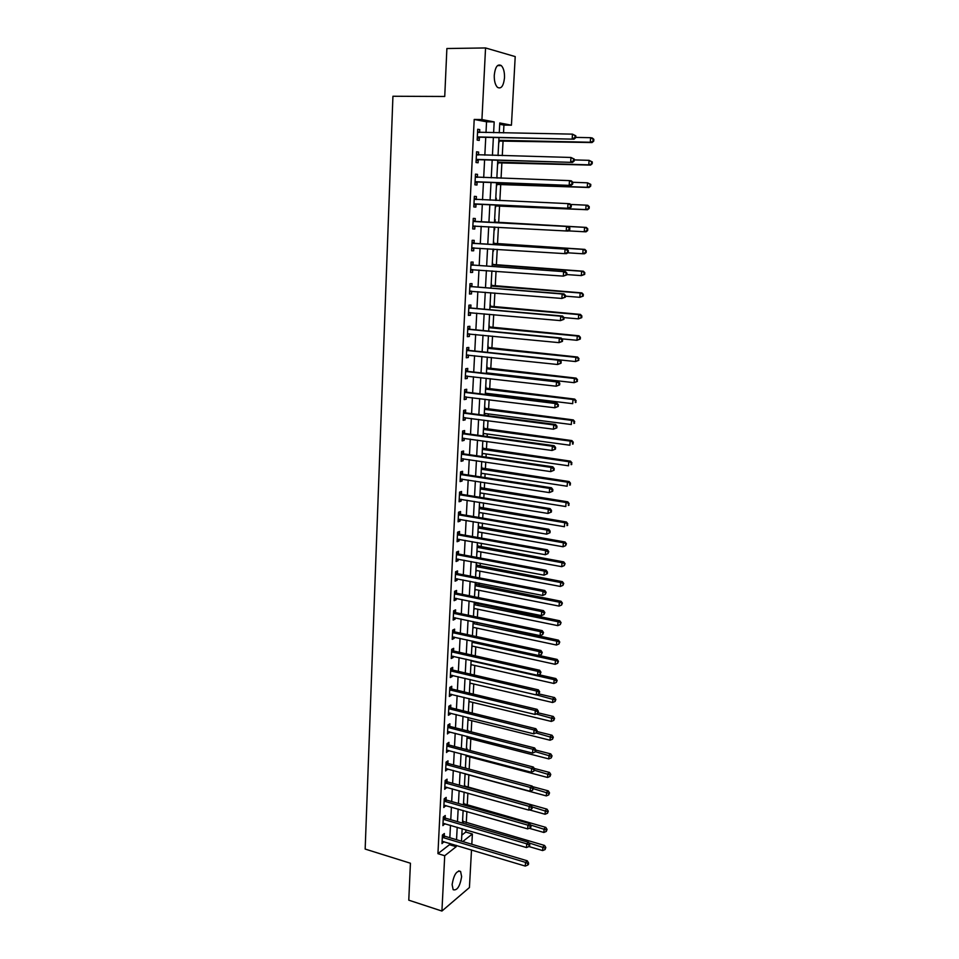 <?xml version="1.0" encoding="UTF-8"?>
<svg xmlns="http://www.w3.org/2000/svg" width="959" height="959" viewBox="0 0 959 959"><rect width="100%" height="100%" fill="white"/><g stroke="black" fill="none" stroke-linecap="round" stroke-linejoin="round"><path stroke-width="1.44" d="M452.109 884.57C453.835 874.728 456.652 870.352 460.584 871.455L461.639 876.646C459.948 886.428 457.119 890.791 453.163 889.724L452.109 884.57M494.269 75.174C495.264 66.818 497.601 63.618 501.293 65.584C503.583 68.017 504.65 72.093 504.506 77.799C503.511 86.118 501.161 89.295 497.457 87.329C495.192 84.931 494.125 80.88 494.269 75.174M471.504 849.938L469.43 887.531L441.919 911.05L408.774 900.177L410.428 863.232L365.163 849.063L392.926 96.26L444.736 96.475L446.882 48.525L485.554 47.95L515.211 56.593L511.435 125.197L499.771 122.968L499.243 132.81M503.511 132.893L503.931 125.09L511.435 125.197M461.806 835.133L465.786 832.052L465.906 829.799M466.29 822.738L466.889 811.53M467.237 805.128L467.884 793.153M468.196 787.411L468.867 774.92M469.179 769.13L469.838 756.951M470.186 750.549L470.809 738.886M471.193 731.849L471.792 720.7M472.212 713.028L472.787 702.408M473.231 694.088L473.77 683.995M474.261 675.028L474.777 665.474M475.292 655.86L475.784 646.846M476.335 636.548L476.791 628.097M477.067 623.014L477.103 622.379M477.378 617.128L477.81 609.229M478.085 604.182L478.157 602.791M478.433 597.577L478.829 590.241M479.104 585.23L479.224 583.072M479.5 577.905L479.86 571.144M480.135 566.17L480.291 563.233M480.567 558.102L480.903 551.916M481.166 546.978L481.37 543.262M481.646 538.167L481.945 532.569M482.209 527.666L482.449 523.158M482.725 518.1L482.988 513.101M483.252 508.246L483.54 502.924M483.816 497.913L484.055 493.513M484.307 488.682L484.643 482.557M484.906 477.582L485.11 473.806M485.374 469.011L485.745 462.058M486.009 457.119L486.189 453.955M486.441 449.208L486.86 441.428M487.124 436.525L487.268 433.995M487.52 429.284L487.987 420.653M488.239 415.798L488.347 413.892M488.599 409.229L489.114 399.735M489.366 394.928L489.438 393.669M489.689 389.042L490.241 378.685M490.505 373.914L490.54 373.315M490.78 368.724L491.392 357.491M491.883 348.273L492.542 336.153M492.998 327.702L493.705 314.672M494.113 306.988L494.868 293.046M495.24 286.13L496.043 271.265M496.366 265.152L497.23 249.352M497.505 244.03L498.416 227.271M498.656 222.764L499.579 205.658M499.855 200.587L500.742 184.14M501.066 178.17L501.905 162.479M502.276 155.61L503.091 140.673M465.786 832.052L472.379 833.994L471.816 844.268M503.931 125.09L499.699 124.286M498.668 143.562L499.375 140.805M498.069 154.902L498.584 155.514M497.505 165.332L498.212 162.586M496.906 176.6L497.385 178.038M496.354 186.957L497.05 184.212M496.306 198.189L496.187 200.419M495.216 208.439L495.911 205.694M495.168 219.587L495.012 222.356M494.616 229.8L494.76 227.067M493.489 240.829L493.885 243.598M493.489 250.994L493.585 249.112M492.363 261.951L492.758 264.696M491.823 272.044L492.423 271.013M491.248 282.953L491.643 285.65M490.133 303.799L490.528 306.472M489.03 324.526L489.426 327.151M487.927 345.108L488.323 347.709M486.836 365.559L487.232 368.136M486.944 373.519L486.98 372.919M485.757 385.878L486.153 388.419M485.829 394.497L485.889 393.25M484.679 406.077L485.074 408.582M484.715 415.343L484.81 413.449M483.612 426.132L484.007 428.613M483.096 435.722L483.744 433.516M482.545 446.067L482.94 448.512M482.041 455.597L482.677 453.451M481.49 465.882L481.886 468.292M480.986 475.34L481.622 473.267M480.447 485.566L480.843 487.951M479.944 494.964L480.567 492.962M479.404 505.117L479.8 507.479M478.901 514.468L479.524 512.526M478.361 524.561L478.757 526.887M477.87 533.839L478.493 531.969M477.33 543.873L477.726 546.162M476.839 553.103L477.462 551.293M476.311 563.065L476.707 565.331M475.82 572.235L476.431 570.485M474.813 591.259L475.412 589.569M475.688 584.379L475.796 582.413M473.806 610.152L474.405 608.533M474.681 603.307L474.741 602.096M472.799 628.936L473.398 627.378M471.804 647.601L472.391 646.102M470.821 666.157L471.396 664.707M469.838 684.594L470.413 683.216M468.855 702.923L469.43 701.592M467.884 721.132L468.46 719.873M467.381 730.566L467.908 730.231L467.86 730.998M466.925 739.245L467.489 738.034M466.422 748.607L466.937 748.272L466.865 749.674M465.966 757.238L466.53 756.076M465.463 766.553L465.87 768.243M465.007 775.124L465.571 774.021M464.516 784.378L464.911 786.32M464.06 792.901L464.6 792.23M463.569 802.108L463.964 804.026M462.634 819.717L463.029 821.611M485.997 132.57L486.549 121.793L474.202 119.455L437.939 853.654L449.483 844.699L449.555 843.345M449.843 837.722L450.478 825.279M450.766 819.693L451.413 807.106M451.689 801.556L452.348 788.825M452.624 783.299L453.295 770.425M453.571 764.934L454.242 751.916M454.518 746.45L455.189 733.287M455.477 727.857L456.16 714.539M456.436 709.145L457.119 695.671M457.395 690.312L458.09 676.682M458.366 671.36L459.073 657.574M459.349 652.288L460.056 638.358M460.332 633.096L461.051 618.999M461.327 613.784L462.058 599.531M462.322 594.34L463.053 579.931M463.317 574.789L464.072 560.2M464.336 555.093L465.091 540.349M465.343 535.278L466.11 520.365M466.374 515.343L467.141 500.25M467.405 495.264L468.184 480.015M468.436 475.065L469.227 459.637M469.478 454.722L470.282 439.126M470.533 434.259L471.337 418.472M471.588 413.653L472.403 397.685M472.643 392.914L473.47 376.767M473.722 372.032L474.561 355.705M474.801 351.018L475.64 334.499M475.88 329.86L476.743 313.161M476.971 308.558L477.834 291.668M478.073 287.113L478.949 270.042M479.176 265.535L480.063 248.261M480.291 243.802L481.19 226.324M481.418 221.913L482.317 204.303M482.545 199.82L483.456 182.15M483.696 177.559L484.595 159.853M484.834 155.142L485.745 137.401M479.62 132.462L479.764 129.621L477.702 129.261L477.162 140.086L479.224 140.422L479.368 137.497M478.493 154.974L478.637 152.073L476.575 151.774L476.036 162.527L478.097 162.79L478.241 159.889M477.366 177.259L477.522 174.37L475.46 174.13L474.921 184.811L476.983 185.015L477.126 182.138M476.263 199.388L476.407 196.523L474.345 196.343L473.818 206.952L475.868 207.096L476.012 204.231M475.149 221.361L475.292 218.52L473.243 218.4L472.715 228.937L474.765 229.021L474.909 226.18M474.058 243.19L474.202 240.361L472.152 240.313L471.624 250.778L473.674 250.802L473.818 247.973M472.967 264.876L473.111 262.071L471.061 262.071L470.545 272.476L472.583 272.428L472.727 269.623M471.876 286.417L472.02 283.624L469.982 283.696L469.466 294.017L471.504 293.922L471.636 291.176M470.809 307.803L470.941 305.034L468.915 305.166L468.4 315.415L470.425 315.259L470.557 312.61M469.73 329.057L469.874 326.3L467.848 326.492L467.333 336.681L469.359 336.465L469.49 333.9M468.675 350.167L468.807 347.434L466.781 347.673L466.278 357.791L468.304 357.515L468.424 355.058M467.62 371.133L467.752 368.412L465.738 368.724L465.235 378.769L467.249 378.445L467.369 376.072M466.565 391.967L466.709 389.27L464.683 389.63L464.192 399.615L466.206 399.232L466.314 396.942M465.535 412.67L465.666 409.984L463.653 410.392L463.149 420.318L465.163 419.874L465.271 417.68M464.492 433.228L464.624 430.555L462.622 431.023L462.13 440.876L464.132 440.385L464.24 438.287M463.473 453.655L463.605 450.994L461.591 451.521L461.099 461.315L463.113 460.764L463.209 458.75M462.442 473.938L462.574 471.313L460.572 471.888L460.092 481.61L462.094 481.01L462.19 479.08M461.435 494.101L461.567 491.488L459.565 492.111L459.085 501.773L461.075 501.125L461.171 499.279M460.428 514.132L460.56 511.531L458.558 512.214L458.078 521.816L460.068 521.109L460.164 519.346M459.421 534.031L459.553 531.454L457.563 532.185L457.083 541.727L459.073 540.972L459.157 539.294M458.426 553.811L458.558 551.245L456.568 552.024L456.1 561.495L458.078 560.691L458.162 559.097M457.443 573.458L457.563 570.905L455.585 571.732L455.117 581.154L457.095 580.303L457.167 578.78M456.46 592.974L456.58 590.444L454.602 591.319L454.134 600.682L456.112 599.783L456.184 598.344M455.477 612.369L455.609 609.852L453.631 610.787L453.163 620.077L455.141 619.13L455.213 617.776M454.518 631.645L454.638 629.152L452.672 630.123L452.204 639.365L454.17 638.358L454.242 637.088M453.547 650.801L453.679 648.32L451.701 649.339L451.245 658.521L453.211 657.478L453.271 656.268M452.588 669.838L452.72 667.368L450.754 668.435L450.298 677.557L452.252 676.467L452.312 675.34M451.641 688.742L451.761 686.296L449.807 687.399L449.351 696.474L451.305 695.335L451.365 694.28M450.694 707.538L450.814 705.105L448.86 706.256L448.404 715.27L450.37 714.083L450.418 713.112M449.759 726.215L449.879 723.793L447.925 724.992L447.481 733.947L449.471 731.813M448.824 744.771L448.944 742.362L446.99 743.621L446.546 752.515L448.536 750.406M447.889 763.22L448.009 760.823L446.067 762.117L445.623 770.964L447.613 768.89M446.966 781.549L447.086 779.176L445.144 780.506L444.712 789.293L446.69 787.243M446.055 799.77L446.175 797.409L444.233 798.787L443.801 807.514L445.767 805.5M445.144 817.871L445.264 815.522L443.322 816.948L442.89 825.627L444.856 823.637M444.245 835.876L444.353 833.539L442.423 835.001L441.991 843.62L443.945 841.654M441.919 911.05L444.712 855.728L456.184 846.713L456.256 845.347M437.939 853.654L444.712 855.728M474.202 119.455L481.933 119.563L485.554 47.95M493.621 132.714L494.185 121.901L481.933 119.563M456.544 839.724L457.203 827.245M457.491 821.647L458.15 809.036M458.45 803.462L459.121 790.707M459.409 785.169L460.08 772.271M460.368 766.756L461.051 753.714M461.339 748.236L462.034 735.038M462.322 729.595L463.017 716.241M463.305 710.835L464.012 697.337M464.3 691.954L465.007 678.301M465.295 672.954L466.014 659.145M466.29 653.846L467.021 639.869M467.309 634.606L468.04 620.473M468.316 615.246L469.071 600.945M469.335 595.755L470.102 581.298M470.366 576.143L471.133 561.518M471.408 556.4L472.176 541.619M472.451 536.537L473.231 521.588M473.494 516.541L474.285 501.425M474.549 496.414L475.352 481.118M475.616 476.155L476.419 460.692M476.683 455.765L477.498 440.121M477.762 435.242L478.589 419.419M478.841 414.588L479.68 398.584M479.932 393.789L480.783 377.606M481.034 372.847L481.886 356.484M482.137 351.773L483 335.218M483.252 330.567L484.127 313.821M484.367 309.206L485.254 292.267M485.494 287.7L486.393 270.57M486.633 266.051L487.544 248.729M487.771 244.257L488.694 226.744M488.922 222.32L489.845 204.651M490.085 200.155L491.02 182.438M491.26 177.823L492.183 160.069M492.435 155.346L493.37 137.557M462.741 841.57L472.379 833.994M498.98 137.664L498.033 155.502M497.781 160.237L496.834 178.026M496.582 182.654L495.647 200.395M495.407 204.914L494.46 222.608M494.221 227.043L493.286 244.605M493.046 249.076L492.123 266.434M491.883 270.965L490.96 288.132M490.72 292.711L489.821 309.673M489.569 314.3L488.682 331.083M488.431 335.746L487.544 352.337M487.292 357.06L486.417 373.459M486.165 378.218L485.302 394.437M485.038 399.244L484.187 415.271M483.935 420.114L483.084 435.973M482.821 440.864L481.993 456.544M481.73 461.471L480.903 476.971M480.639 481.945L479.824 497.265M479.548 502.276L478.745 517.428M478.469 522.487L477.678 537.46M477.402 542.554L476.611 557.371M476.347 562.501L475.556 577.138M475.28 582.317L474.513 596.786M474.237 602L473.47 616.313M473.195 621.552L472.439 635.709M472.164 640.996L471.408 654.985M471.133 660.307L470.389 674.141M470.102 679.487L469.383 693.165M469.095 698.56L468.364 712.081M468.076 717.5L467.369 730.878M467.081 736.32L466.374 749.542M466.074 755.033L465.379 768.111M465.091 773.625L464.396 786.548M464.108 792.098L463.425 804.877M463.125 810.451L462.454 823.086M462.154 828.708L461.483 841.187M486.549 121.793L494.185 121.901M449.483 844.699L456.184 846.713M477.69 129.585L479.764 129.621M476.563 152.025L478.637 152.073M475.448 174.298L477.522 174.37M474.345 196.427L476.407 196.523M473.243 218.412L475.292 218.52M472.727 228.901L474.765 229.021M471.636 250.671L473.674 250.802M470.557 272.284L472.583 272.428M469.478 293.754L471.504 293.922M468.412 315.079L470.425 315.259M467.357 336.261L469.359 336.465M466.302 357.311L468.304 357.515M465.259 378.218L467.249 378.445M464.216 398.98L466.206 399.232M463.185 419.61L465.163 419.874M462.166 440.109L464.132 440.385M461.147 460.476L463.113 460.764M460.14 480.711L462.094 481.01M459.133 500.802L461.075 501.125M458.138 520.773L460.068 521.109M457.143 540.624L459.073 540.972M456.16 560.332L458.078 560.691M455.177 579.919L457.095 580.303M454.206 599.387L456.112 599.783M453.235 618.735L455.141 619.13M452.276 637.951L454.17 638.358M451.317 657.047L453.211 657.478M450.37 676.023L452.252 676.467M449.423 694.879L451.305 695.335M448.488 713.616L450.37 714.083M447.565 732.244L449.423 732.724M446.63 750.753L448.5 751.245M445.719 769.142L447.565 769.645M444.808 787.423L446.654 787.938M443.897 805.596L445.731 806.123M442.998 823.649L444.832 824.189M442.099 841.594L443.921 842.146M478.085 136.945L574.033 139.175L477.306 137.149M574.968 137.569L572.175 138.815L572.475 134.14L575.832 135.842L575.088 135.698L574.968 137.569L575.712 137.712L575.832 135.842M477.558 132.198L572.475 134.14L575.088 135.698M480.147 137.293L477.246 138.432M477.594 131.527L479.428 132.45M574.033 139.175L575.712 137.712M498.8 141.057L592.051 142.555L590.3 142.232L590.6 137.688L575.724 137.401M498.848 140.302L590.3 142.232L593.717 141.141L593.837 139.331L593.13 139.187L593.01 141.009M593.13 139.187L590.6 137.688L592.362 138.024L593.837 139.331M593.717 141.141L592.051 142.555M476.959 159.41L572.523 162.395L476.191 159.614M573.458 160.86L570.665 162.107L570.965 157.468L574.309 159.122L573.578 159.002L573.458 160.86L574.189 160.98L574.309 159.122M476.431 154.687L570.965 157.468L573.578 159.002M479.021 159.697L476.132 160.812M476.467 153.955L478.457 154.962M572.523 162.395L574.189 160.98M475.844 181.73L571.037 185.447L475.077 181.922M571.948 183.996L569.178 185.231L569.478 180.628L571.336 180.843L572.811 182.234L572.067 182.15L571.948 183.996L572.691 184.08L572.811 182.234M475.316 177.031L569.478 180.628L572.067 182.15M477.894 181.946L475.017 183.025M475.352 176.216L477.51 177.331M571.037 185.447L572.691 184.08M474.729 203.895L569.55 208.343L473.962 204.075M570.461 206.964L567.704 208.199L567.992 203.62L569.85 203.776L571.324 205.19L570.581 205.13L570.461 206.964L571.204 207.024L571.324 205.19M474.202 199.22L567.992 203.62L570.581 205.13M476.779 204.051L473.914 205.094M474.249 198.333L476.575 199.544M569.55 208.343L571.204 207.024M497.649 162.826L590.528 165.104L588.778 164.84L589.078 160.333L574.261 159.913M497.685 162.143L588.778 164.84L592.183 163.737L592.302 161.939L591.607 161.831L591.487 163.629M591.607 161.831L589.078 160.333L592.302 161.939M592.183 163.737L590.528 165.104M496.498 184.44L589.018 187.496L587.268 187.305L587.567 182.821L572.811 182.282M496.522 183.852L587.268 187.305L590.66 186.178L590.78 184.392L590.085 184.308L589.965 186.094M590.085 184.308L587.567 182.821L590.78 184.392M590.66 186.178L589.018 187.496M495.347 205.921L587.519 209.745L585.769 209.601L586.069 205.154L570.557 204.459M496.654 205.514L585.769 209.601L589.15 208.463L589.27 206.688L588.574 206.629L588.454 208.403M588.574 206.629L586.069 205.154L587.819 205.31L589.27 206.688M589.15 208.463L587.519 209.745M569.718 229.8L569.838 227.99L569.095 227.954L568.987 229.776L569.718 229.8L568.076 231.071L472.859 226.084M568.987 229.776L566.23 230.999L566.517 226.444L568.375 226.54L475.892 221.625L473.159 220.294M473.099 221.265L566.517 226.444L569.095 227.954M475.436 226.012L472.811 227.019M569.838 227.99L568.375 226.54M568.327 230.879L584.271 231.754L584.57 227.343L586.321 227.427L494.484 222.08M587.076 228.805L586.956 230.568L587.651 230.592L587.771 228.829L584.57 227.343L495.743 222.608M587.651 230.592L586.021 231.826L584.271 231.754L586.956 230.568M586.321 227.427L587.771 228.829M568.243 252.421L568.363 250.623L567.632 250.611L567.512 252.421L568.243 252.421L566.613 253.644L564.767 253.632L471.768 247.949M567.512 252.421L564.767 253.632L565.055 249.124L566.913 249.148L474.789 243.454L472.068 242.124M472.008 243.154L565.055 249.124L567.632 250.611M474.07 247.878L471.732 248.789M568.363 250.623L566.913 249.148M566.793 274.885L566.901 273.099L566.17 273.111L566.05 274.909L566.793 274.885L563.317 276.12L470.689 269.659M566.05 274.909L563.317 276.12L563.604 271.637L565.45 271.601L473.698 265.14L470.977 263.785M470.929 264.9L563.604 271.637L566.17 273.111M472.799 269.599L470.653 270.426M566.901 273.099L565.45 271.601M565.342 297.194L565.45 295.42L564.719 295.468L564.599 297.242L565.342 297.194L561.878 298.441L469.61 291.224M564.599 297.242L561.878 298.441L562.166 293.993L564.012 293.886L472.619 286.681L469.898 285.314M469.838 286.489L562.166 293.993L564.719 295.468M471.552 291.164L469.574 291.908M565.45 295.42L564.012 293.886M563.904 319.347L564.012 317.585L563.281 317.657L563.161 319.419L563.904 319.347L560.452 320.618L468.531 312.646M563.161 319.419L560.452 320.618L560.739 316.194L562.573 316.026L471.54 308.079L468.831 306.7M468.771 307.947L560.739 316.194L563.281 317.657M470.306 312.586L468.507 313.245M581.753 317.645L581.861 315.931L581.166 315.99L581.058 317.705L581.753 317.645L578.409 318.868L564.012 317.609L562.573 316.026M562.465 341.356L562.585 339.594L561.842 339.69L561.734 341.452L562.465 341.356L559.025 342.639L467.477 333.924M561.734 341.452L559.025 342.639L559.313 338.239L561.159 338.012L470.461 329.333L467.776 327.942M467.704 329.261L559.313 338.239L561.842 339.69M469.071 333.864L467.453 334.439M562.585 339.594L561.159 338.012M567.74 252.804L582.796 253.763L583.084 249.364L584.834 249.388L493.358 243.31M585.577 250.814L585.458 252.577L586.153 252.577L586.273 250.826L583.084 249.364L494.604 243.85M586.153 252.577L584.534 253.763L582.796 253.763L585.458 252.577M584.834 249.388L586.273 250.826M566.805 274.574L581.322 275.605L581.622 271.253L583.36 271.217L492.231 264.408M584.103 272.692L583.983 274.43L584.678 274.418L584.798 272.68L581.622 271.253L493.477 264.948M584.678 274.418L581.322 275.605L583.983 274.43M583.36 271.217L584.798 272.68M565.402 296.163L579.859 297.314L580.159 292.986L581.897 292.891L491.116 285.362M582.628 294.413L582.509 296.139L583.204 296.103L583.324 294.377L580.159 292.986L491.08 286.034M583.204 296.103L579.859 297.314L582.509 296.139M581.897 292.891L583.324 294.377M581.058 317.705L578.409 318.868L578.697 314.576L580.447 314.408L490.001 306.173M581.166 315.99L578.697 314.576L489.965 306.928M580.447 314.408L581.861 315.931M561.902 338.839L576.97 340.289L577.258 336.01L578.996 335.794L488.898 326.863M579.716 337.424L579.608 339.126L580.303 339.042L580.411 337.328L577.258 336.01L488.862 327.678M580.303 339.042L576.97 340.289L579.608 339.126M578.996 335.794L580.411 337.328M561.051 363.197L561.159 361.459L560.428 361.579L560.32 363.317L561.051 363.197L557.623 364.504L466.422 355.058M560.32 363.317L557.623 364.504L557.898 360.14L559.744 359.853L469.395 350.455L466.721 349.04M466.649 350.419L557.898 360.14L560.428 361.579M467.836 354.998L466.398 355.501M561.159 361.459L559.744 359.853M559.804 359.913L575.544 361.555L575.832 357.311L577.57 357.036L487.807 347.41M578.277 358.714L578.169 360.404L578.972 358.594L575.832 357.311L487.759 348.297M578.852 360.296L575.544 361.555L578.169 360.404M577.57 357.036L578.972 358.594M559.636 384.895L559.744 383.168L559.013 383.312L558.905 385.038L559.636 384.895L556.22 386.213L465.367 376.048M558.905 385.038L556.22 386.213L556.496 381.886L558.33 381.538L468.34 371.433L465.666 370.006M465.594 371.445L556.496 381.886L559.013 383.312M466.625 375.988L465.355 376.407M559.744 383.168L558.33 381.538M486.453 372.859L574.117 382.677L574.405 378.469L576.143 378.134L486.716 367.824M576.85 379.848L576.731 381.538L577.534 379.716L574.405 378.469L486.669 368.771M577.426 381.406L574.117 382.677L576.731 381.538M576.143 378.134L577.534 379.716M558.234 406.448L558.354 404.734L557.503 406.616L558.234 406.448L554.829 407.779L464.324 396.906M557.503 406.616L554.829 407.779L555.105 403.487L556.939 403.068L467.297 392.267L464.624 390.828M464.552 392.339L555.105 403.487L557.623 404.902M465.415 396.834L464.312 397.194M558.354 404.734L556.939 403.068M485.362 393.178L572.703 403.667L572.991 399.483L574.729 399.1L485.638 388.119M575.424 400.862L575.316 402.528L576.119 400.706L572.991 399.483L485.578 389.126M575.999 402.372L575.316 402.528M574.729 399.1L576.119 400.706M556.843 427.858L556.951 426.144L556.22 426.335L556.112 428.05L556.843 427.858L553.451 429.2L463.293 417.633M556.112 428.05L553.451 429.2L553.727 424.933L555.549 424.465L466.242 412.957L463.593 411.507M463.521 413.089L553.727 424.933L556.22 426.335M464.204 417.537L463.281 417.836M556.951 426.144L555.549 424.465M484.295 413.377L571.3 424.513L571.588 420.354L573.314 419.91L484.559 408.27M574.009 421.72L573.902 423.387L574.705 421.54L571.588 420.354L484.511 409.349M574.597 423.207L573.902 423.387M573.314 419.91L574.705 421.54M555.465 449.112L555.573 447.421L554.841 447.625L554.734 449.327L555.465 449.112L552.072 450.478L462.262 438.215M554.734 449.327L552.072 450.478L552.348 446.235L554.182 445.707L465.211 433.528L462.562 432.053M462.49 433.696L552.348 446.235L554.841 447.625M463.017 438.107L462.25 438.347M555.573 447.421L554.182 445.707M483.216 433.444L569.91 445.228L570.185 441.092L571.924 440.601L483.492 428.301M572.607 442.447L572.499 444.101L573.302 442.255L570.185 441.092L483.432 429.44M573.194 443.897L572.499 444.101M571.924 440.601L573.302 442.255M554.086 470.222L554.194 468.543L553.475 468.783L553.367 470.461L554.086 470.222L550.718 471.612L461.243 458.666M553.367 470.461L550.718 471.612L550.981 467.393L552.816 466.805L464.18 453.955L461.543 452.48M461.459 454.182L550.981 467.393L553.475 468.783M554.194 468.543L552.816 466.805M482.161 453.379L568.531 465.798L568.807 461.699L570.533 461.147L482.437 448.201M571.216 463.041L571.108 464.683L571.912 462.813L568.807 461.699L482.365 449.399M571.792 464.456L571.108 464.683M570.533 461.147L571.912 462.813M552.732 491.2L552.84 489.522L552.108 489.785L552 491.464L552.732 491.2L549.363 492.602L460.224 478.973M552 491.464L549.363 492.602L549.627 488.407L551.449 487.771L463.161 474.249L460.536 472.763M460.44 474.525L549.627 488.407L552.108 489.785M552.84 489.522L551.449 487.771M551.377 512.034L551.485 510.368L550.754 510.644L550.646 512.31L551.377 512.034L548.021 513.449L459.217 499.159M550.646 512.31L548.021 513.449L548.284 509.289L550.106 508.594L462.142 494.412L459.529 492.914M459.433 494.736L548.284 509.289L550.754 510.644M551.485 510.368L550.106 508.594M550.022 532.724L550.13 531.07L549.411 531.37L549.303 533.024L550.022 532.724L546.678 534.151L458.21 519.215M549.303 533.024L546.678 534.151L546.942 530.027L548.764 529.272L461.135 514.456L458.522 512.933M458.426 514.815L546.942 530.027L549.411 531.37M550.13 531.07L548.764 529.272M457.431 534.774L545.623 550.622L545.359 554.722L457.215 539.138M457.527 532.82L460.128 534.355L547.433 549.807L545.623 550.622L548.068 551.964L547.973 553.595L548.8 551.641L548.068 551.964M548.8 551.641L547.433 549.807M545.359 554.722L547.973 553.595M456.436 554.59L544.304 571.073L544.041 575.148L456.22 558.929M456.544 552.588L459.133 554.134L546.115 570.221L544.304 571.073L546.75 572.403L546.642 574.033L547.361 573.698L547.469 572.067L546.75 572.403M547.469 572.067L546.115 570.221M544.041 575.148L546.642 574.033M455.453 574.297L542.986 591.403L542.734 595.443L455.237 578.601M455.561 572.223L458.138 573.782L544.796 590.492L542.986 591.403L545.431 592.722L545.323 594.34L546.15 592.35L545.431 592.722M546.15 592.35L544.796 590.492M542.734 595.443L545.323 594.34M454.482 593.861L541.691 611.59L541.427 615.606L454.266 598.14M454.59 591.739L457.155 593.309L543.501 610.631L541.691 611.59L544.125 612.897L544.017 614.515L544.844 612.513L544.125 612.897M544.844 612.513L543.501 610.631M541.427 615.606L544.017 614.515M453.511 613.304L540.397 631.645L540.133 635.637L453.295 617.56M453.619 611.135L456.172 612.717L542.207 630.626L540.397 631.645L542.818 632.952L542.71 634.546L543.537 632.544L542.818 632.952M543.537 632.544L542.207 630.626M540.133 635.637L542.71 634.546M452.54 632.628L539.114 651.569L538.85 655.536L452.324 636.86M452.648 630.399L455.201 631.993L540.912 650.502L539.114 651.569L541.523 652.863L541.427 654.446L542.243 652.432L541.523 652.863M542.243 652.432L540.912 650.502M538.85 655.536L541.427 654.446M451.581 651.832L537.831 671.36L537.579 675.304L451.365 656.028M451.701 649.543L454.242 651.149L539.641 670.245L537.831 671.36L540.241 672.643L540.145 674.225L540.96 672.199L540.241 672.643M540.96 672.199L539.641 670.245M537.579 675.304L540.145 674.225M450.622 670.904L536.561 691.031L536.309 694.939L450.418 675.088M450.742 668.567L453.283 670.185L538.371 689.857L536.561 691.031L538.97 692.302L538.862 693.872L539.689 691.835L538.97 692.302M539.689 691.835L538.371 689.857M536.309 694.939L538.862 693.872M449.675 689.869L535.302 710.559L535.05 714.455L449.471 694.016M449.795 687.471L452.324 689.101L537.1 709.348L535.302 710.559L537.699 711.83L537.603 713.388L538.419 711.338L537.699 711.83M538.419 711.338L537.1 709.348M535.05 714.455L537.603 713.388M448.74 708.701L534.055 729.967L533.803 733.839L448.536 712.825M448.86 706.256L451.377 707.898L535.853 728.708L534.055 729.967L536.441 731.226L536.345 732.772L537.16 730.722L536.441 731.226M537.16 730.722L535.853 728.708M533.803 733.839L536.345 732.772M447.805 727.425L532.808 749.255L532.569 753.091L447.601 731.525M447.973 724.968L450.43 726.574L534.607 747.948L532.808 749.255L535.194 750.501L535.086 752.036L535.805 751.508L535.901 749.974L535.194 750.501M535.901 749.974L534.607 747.948M532.569 753.091L535.086 752.036M446.87 746.03L531.574 768.411L531.334 772.235L446.666 750.106M447.098 743.549L449.495 745.143L533.372 767.056L531.574 768.411L533.947 769.645L533.851 771.18L534.666 769.106L533.947 769.645M534.666 769.106L533.372 767.056M531.334 772.235L533.851 771.18M445.947 764.515L530.351 787.447L530.099 791.247L445.743 768.567M446.223 762.021L448.572 763.592L532.137 786.044L530.351 787.447L532.713 788.682L532.617 790.192L533.42 788.118L532.713 788.682M533.42 788.118L532.137 786.044M530.099 791.247L532.617 790.192M445.024 782.892L529.128 806.363L528.889 810.127L444.832 786.919M445.348 780.374L447.637 781.921L530.914 804.913L529.128 806.363L531.49 807.586L531.382 809.096L532.101 808.509L532.197 806.999L531.49 807.586M532.197 806.999L530.914 804.913M528.889 810.127L531.382 809.096M444.113 801.149L527.918 825.16L527.678 828.9L443.921 805.152M444.473 798.619L446.726 800.142L529.704 823.661L527.918 825.16L530.267 826.37L530.171 827.869L530.878 827.269L530.974 825.771L530.267 826.37M530.974 825.771L529.704 823.661M527.678 828.9L530.171 827.869M481.106 473.195L567.153 486.237L567.428 482.161L569.155 481.55L481.382 467.98M569.838 483.492L569.718 485.134L570.521 483.252L567.428 482.161L481.31 469.239M570.413 484.882L569.718 485.134M569.155 481.55L570.521 483.252M480.051 492.878L565.786 506.544L566.062 502.492L567.788 501.833L480.327 487.628M568.459 503.823L568.351 505.441L569.143 503.559L566.062 502.492L480.267 488.946M569.035 505.177L568.351 505.441M567.788 501.833L569.143 503.559M479.009 512.442L564.431 526.719L564.695 522.691L566.421 521.984L479.296 507.155M567.093 524.01L566.985 525.616L567.776 523.722L564.695 522.691L479.212 508.534M567.668 525.328L566.985 525.616M566.421 521.984L567.776 523.722M477.978 531.873L563.077 546.762L563.353 542.758L565.067 541.991L478.253 526.563M565.738 544.065L565.63 545.659L566.421 543.753L563.353 542.758L478.181 528.001M565.63 545.659L563.077 546.762M565.067 541.991L566.421 543.753M476.947 551.197L561.746 566.673L562.01 562.693L563.724 561.878L477.234 545.851M564.383 563.988L564.276 565.582L565.067 563.664L562.01 562.693L477.15 547.337M564.276 565.582L561.746 566.673M563.724 561.878L565.067 563.664M475.916 570.389L560.416 586.452L560.679 582.509L562.394 581.645L476.203 565.007M563.041 583.791L562.933 585.374L563.724 583.444L560.679 582.509L476.12 566.565M562.933 585.374L560.416 586.452M562.394 581.645L563.724 583.444M474.909 589.473L559.085 606.1L559.349 602.18L561.063 601.269L475.196 584.055M561.71 603.463L561.602 605.033L562.394 603.091L559.349 602.18L475.113 585.661M561.602 605.033L559.085 606.1M561.063 601.269L562.394 603.091M473.89 608.426L557.778 625.64L558.03 621.744L559.744 620.773L474.19 602.983M560.392 623.014L560.284 624.573L561.075 622.619L558.03 621.744L474.094 604.638M560.284 624.573L557.778 625.64M559.744 620.773L561.075 622.619M472.895 627.27L556.472 645.035L556.723 641.163L558.438 640.156L473.183 621.792M559.073 642.434L558.965 643.98L559.756 642.027L556.723 641.163L473.087 623.506M558.965 643.98L556.472 645.035M558.438 640.156L559.756 642.027M471.888 645.994L555.165 664.323L555.429 660.475L557.143 659.42L539.03 655.465M557.766 661.722L557.67 663.268L558.45 661.302L555.429 660.475L472.092 642.254M557.67 663.268L555.165 664.323M557.143 659.42L558.45 661.302M470.905 664.599L553.882 683.479L554.134 679.655L555.848 678.552L538.922 674.74M556.472 680.902L556.364 682.424L557.155 680.458L556.472 680.902L554.134 679.655L471.097 660.883M556.364 682.424L553.882 683.479M555.848 678.552L557.155 680.458M469.91 683.096L552.6 702.515L552.852 698.715L554.566 697.565L538.802 693.896M555.177 699.95L555.081 701.473L555.86 699.483L555.177 699.95L536.453 694.891M555.081 701.473L552.6 702.515M554.566 697.565L555.86 699.483M468.939 701.473L551.329 721.432L551.581 717.656L553.283 716.457L538.323 712.861M553.906 718.878L553.799 720.389L554.578 718.399L553.906 718.878L536.225 713.964M553.799 720.389L551.329 721.432M553.283 716.457L554.578 718.399M467.956 719.741L550.058 740.228L550.322 736.476L552.012 735.229L537.1 731.549M552.624 737.699L552.528 739.197L553.307 737.195L552.624 737.699L535.985 732.928M552.528 739.197L550.058 740.228M552.012 735.229L553.307 737.195M466.997 737.903L548.812 758.905L549.063 755.177L550.754 753.894L535.901 750.106M551.365 756.387L551.257 757.874L552.036 755.872L551.365 756.387L535.518 751.724M551.257 757.874L548.812 758.905M550.754 753.894L552.036 755.872M466.026 755.956L547.553 777.461L547.805 773.769L549.507 772.439L534.235 768.435M550.106 774.968L550.01 776.442L550.778 774.428L550.106 774.968L534.583 770.293M550.01 776.442L547.553 777.461M549.507 772.439L550.778 774.428M465.079 773.889L546.318 795.91L546.57 792.23L548.26 790.863L532.497 786.62M548.86 793.429L548.752 794.903L549.531 792.877L548.86 793.429L533.384 788.682M548.752 794.903L546.318 795.91M548.26 790.863L549.531 792.877M529.452 809.899L545.084 814.251L545.335 810.583L547.026 809.168L464.432 785.972M547.613 811.77L547.517 813.232L548.284 811.206L547.613 811.77L532.161 806.939M547.517 813.232L545.084 814.251M547.026 809.168L548.284 811.206M443.214 819.298L526.719 843.824L526.479 847.552L443.01 823.278M443.609 816.744L445.815 818.255L528.493 842.29L526.719 843.824L529.056 845.035L528.96 846.521L529.668 845.898L529.764 844.411L529.056 845.035M529.764 844.411L528.493 842.29M526.479 847.552L528.96 846.521M529.176 828.276L543.861 832.46L544.101 828.828L545.791 827.365L463.485 803.678M546.378 830.003L546.282 831.453L547.05 829.415L546.378 830.003L530.483 824.968M546.282 831.453L543.861 832.46M545.791 827.365L547.05 829.415M442.303 837.339L525.52 862.381L525.28 866.085L442.111 841.283M442.734 834.762L444.904 836.248L527.294 860.81L525.52 862.381L527.858 863.579L527.762 865.054L528.469 864.419L528.565 862.944L527.858 863.579M528.565 862.944L527.294 860.81M525.28 866.085L527.762 865.054M528.889 846.545L542.638 850.573L542.878 846.953L544.568 845.454L462.55 821.264M545.156 848.128L545.06 849.566L545.827 847.516L545.156 848.128L528.841 842.865M545.06 849.566L542.638 850.573M544.568 845.454L545.827 847.516M477.75 132.294L478.589 132.438M477.51 137.065L479.572 137.401M499.567 140.721L498.824 140.601M500.13 140.613L498.836 140.398M476.623 154.795L477.762 154.95M476.383 159.53L478.445 159.805M475.508 177.127L477.222 177.319M475.268 181.838L477.318 182.054M474.393 199.328L476.443 199.484M474.166 204.003L476.215 204.147M498.404 162.503L497.673 162.395M498.968 162.395L497.673 162.215M497.242 184.128L496.51 184.056M497.805 184.02L496.522 183.888M496.103 205.622L495.371 205.562M473.29 221.361L475.34 221.469M473.854 221.517L475.892 221.625M473.063 226.012L475.101 226.096M495.204 222.452L494.472 222.416M472.2 243.25L474.237 243.298M472.751 243.418L474.789 243.454M471.96 247.866L474.01 247.901M471.109 264.996L473.147 264.984M471.66 265.163L473.698 265.14M470.881 269.575L472.308 269.563M470.03 286.597L472.068 286.513M470.581 286.765L472.619 286.681M469.802 291.152L470.797 291.104M468.951 308.055L470.989 307.911M469.502 308.223L471.54 308.079M468.735 312.574L469.49 312.514M467.884 329.357L469.922 329.165M468.436 329.536L470.461 329.333M467.668 333.852L468.28 333.792M494.065 243.694L493.334 243.682M492.938 264.792L492.207 264.792M492.363 285.914L491.08 285.962M491.823 285.746L491.092 285.782M491.248 306.736L489.965 306.82M490.708 306.568L489.977 306.616M490.133 327.427L488.862 327.546M489.605 327.259L488.874 327.331M466.829 350.526L468.855 350.275M467.381 350.706L469.395 350.455M489.042 347.985L487.771 348.141M488.503 347.817L487.783 347.901M465.774 371.553L467.8 371.241M466.326 371.732L468.34 371.433M487.939 368.412L486.681 368.604M487.412 368.232L486.692 368.34M464.731 392.447L466.745 392.075M465.271 392.627L467.297 392.267M486.86 388.707L485.59 388.934M486.333 388.527L485.614 388.659M463.7 413.197L465.714 412.778M464.24 413.389L466.242 412.957M485.781 408.87L484.511 409.133M485.254 408.69L484.535 408.834M462.67 433.804L464.671 433.336M463.197 434.007L465.211 433.528M484.703 428.901L483.444 429.2M484.187 428.721L483.468 428.889M461.639 454.29L463.641 453.763M462.178 454.482L464.18 453.955M483.648 448.812L482.389 449.148M483.12 448.62L482.401 448.812M460.62 474.633L462.622 474.058M461.159 474.837L463.161 474.249M459.613 494.844L461.615 494.209M460.14 495.048L462.142 494.412M458.606 514.935L460.596 514.24M459.133 515.139L461.135 514.456M457.611 534.882L459.601 534.151M458.138 535.098L460.128 534.355M456.616 554.71L458.606 553.918M457.143 554.925L459.133 554.134M455.633 574.405L457.611 573.566M456.16 574.621L458.138 573.782M454.65 593.981L456.628 593.094M455.177 594.196L457.155 593.309M453.679 613.424L455.657 612.489M454.206 613.64L456.172 612.717M452.72 632.748L454.686 631.765M453.235 632.976L455.201 631.993M451.749 651.952L453.727 650.921M452.276 652.18L454.242 651.149M450.802 671.024L452.768 669.945M451.317 671.252L453.283 670.185M449.855 689.989L451.809 688.862M450.358 690.216L452.324 689.101M448.908 708.821L450.862 707.658M449.423 709.061L451.377 707.898M447.973 727.545L449.927 726.335M448.476 727.785L450.43 726.574M447.038 746.15L448.992 744.891M447.553 746.39L449.495 745.143M446.115 764.635L448.069 763.34M446.618 764.886L448.572 763.592M445.204 783.012L447.146 781.669M445.707 783.263L447.637 781.921M444.281 801.28L446.223 799.89M444.784 801.52L446.726 800.142M482.581 468.591L481.322 468.963M482.065 468.4L481.346 468.603M481.538 488.251L480.279 488.646M481.01 488.059L480.303 488.287M480.483 507.779L479.236 508.21M479.968 507.587L479.26 507.826M479.452 527.198L478.193 527.654M478.937 526.994L478.217 527.258M478.421 546.486L477.174 546.978M477.906 546.282L477.186 546.558M477.39 565.654L476.143 566.182M476.875 565.438L476.167 565.738M476.371 584.702L475.125 585.254M475.868 584.487L475.149 584.81M475.364 603.631L474.118 604.218M474.849 603.415L474.142 603.75M474.357 622.451L473.111 623.062M473.842 622.235L473.135 622.583M473.207 641.223L472.116 641.787M443.382 819.43L445.312 818.003M443.873 819.681L445.815 818.255M464.624 804.385L463.808 804.985M464.132 804.145L463.437 804.649M442.471 837.459L444.401 835.996M442.974 837.71L444.904 836.248M463.677 821.983L462.466 822.906M463.185 821.731L462.502 822.259M460.584 871.455L458.702 870.868M501.293 65.584L497.505 65.608"/></g></svg>
